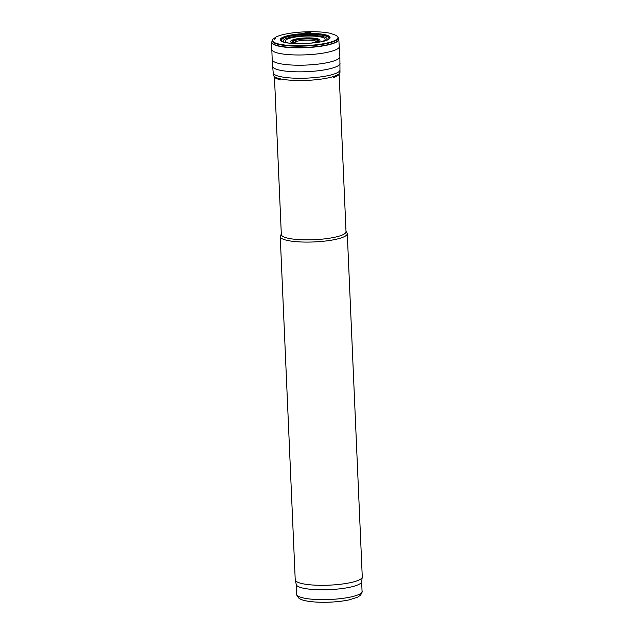 <?xml version="1.0" encoding="UTF-8"?>
<svg xmlns="http://www.w3.org/2000/svg" width="634" height="634" viewBox="0 0 634 634"><rect width="100%" height="100%" fill="white"/><g stroke="black" fill="none" stroke-linecap="round" stroke-linejoin="round"><path stroke-width="0.95" d="M281.314 234.152L280.45 235.761A33.547 6.823 -2.5 0 0 280.244 236.593L295.23 579.809A33.547 6.823 -2.5 0 0 295.262 580.062L296.308 584.667A32.714 6.649 -2.5 0 0 322.381 589.794A32.714 6.649 -2.5 0 0 361.618 581.822L362.252 577.138A33.547 6.823 -2.5 0 0 362.268 576.885L347.281 233.661A33.547 6.823 -2.5 0 0 347.004 232.86L346.005 231.331M295.262 580.062A33.547 6.823 -2.5 0 0 322.009 585.317A33.547 6.823 -2.5 0 0 362.252 577.138M280.244 236.593A33.547 6.823 -2.5 0 0 307.022 242.093A33.547 6.823 -2.5 0 0 347.281 233.661M274.435 76.603L281.33 234.548A32.374 6.586 -2.5 0 0 307.173 239.866A32.374 6.586 -2.5 0 0 346.021 231.727L339.127 73.782M322.809 599.645A32.714 6.649 -2.5 0 0 362.062 591.419C362.474 591.546 361.959 592.798 360.508 595.191L357.552 597.212L349.247 599.851C341.639 601.444 333.048 602.26 323.483 602.3C306.301 602.165 300.199 599.598 298.574 597.894C296.926 595.643 296.3 594.43 296.704 594.272A32.714 6.649 -2.5 0 0 322.809 599.645M311.421 31.755L311.017 31.755A31.121 6.324 177.5 0 1 311.421 31.755M310.866 32.049A29.711 6.039 177.5 0 1 311.136 32.049L305.596 32.16A29.711 6.039 177.5 0 1 310.866 32.049M337.359 36.32A32.802 6.673 177.5 0 1 305.493 45.616A32.802 6.673 177.5 0 1 272.929 39.134L276.519 36.701L279.784 35.488C288.074 33.087 298.543 31.819 311.207 31.7C318.862 31.7 325.194 32.223 330.211 33.285L336.178 35.401L337.874 36.891A33.095 6.728 177.5 0 1 305.509 46.028A33.095 6.728 177.5 0 1 272.469 39.744L272.929 39.134M338.786 39.213A33.554 6.823 177.5 0 1 338.802 39.332L338.778 39.094A33.547 6.823 177.5 0 1 305.572 47.447A33.547 6.823 177.5 0 1 271.756 42.026L272.469 39.744M274.078 39.443A33.547 6.823 177.5 0 1 275.758 38.634M339.515 71.119A33.293 6.768 177.5 0 1 339.975 72.252L339.872 56.719L338.802 39.332A33.554 6.823 177.5 0 1 305.58 47.677A33.554 6.823 177.5 0 1 271.756 42.256A33.554 6.823 177.5 0 1 271.764 42.137M339.38 46.464A33.816 6.879 177.5 0 1 305.889 54.833A33.816 6.879 177.5 0 1 271.804 49.42L271.756 42.026M339.872 56.719A33.864 6.887 177.5 0 1 306.341 65.064A33.864 6.887 177.5 0 1 272.208 59.675L271.804 49.42M340.014 63.432A33.713 6.855 177.5 0 1 306.626 71.69A33.713 6.855 177.5 0 1 272.652 66.372L272.208 59.675M340.006 69.946A33.428 6.8 177.5 0 1 306.911 78.117A33.428 6.8 177.5 0 1 273.222 72.862L272.652 66.372M333.294 77.617C339.317 75.303 338.366 74.788 339 74.432L339.975 72.252A33.293 6.768 177.5 0 1 307.007 80.375A33.293 6.768 177.5 0 1 273.46 75.153L273.222 72.862M293.867 42.7A11.61 2.362 177.5 0 1 302.37 40.386A11.61 2.362 177.5 0 1 307.688 40.132A11.61 2.362 177.5 0 1 316.81 41.693M299.327 43.635L293.383 42.446A12.212 2.481 177.5 0 1 302.291 39.142A12.212 2.481 177.5 0 1 307.759 38.88A12.212 2.481 177.5 0 1 317.269 41.408L311.452 43.104M298.741 43.627A13.116 2.671 177.5 0 1 292.329 41.178A13.116 2.671 177.5 0 1 302.426 38.555A13.116 2.671 177.5 0 1 307.926 38.317A13.116 2.671 177.5 0 1 318.213 40.053A13.116 2.671 177.5 0 1 312.039 43.049M295.151 43.532A14.717 2.996 177.5 0 1 291.212 40.655A14.717 2.996 177.5 0 1 302.783 38.088A14.717 2.996 177.5 0 1 308.243 37.881A14.717 2.996 177.5 0 1 319.385 39.498A14.717 2.996 177.5 0 1 315.605 42.636M288.169 42.922A19.9 4.05 177.5 0 1 303.805 36.154A19.9 4.05 177.5 0 1 309.249 36.003A19.9 4.05 177.5 0 1 322.508 41.424M284.531 42.248A21.905 4.454 177.5 0 1 304.209 35.528A21.905 4.454 177.5 0 1 309.646 35.385A21.905 4.454 177.5 0 1 326.074 40.433M282.13 41.456A23.799 4.842 177.5 0 1 304.51 34.513A23.799 4.842 177.5 0 1 309.994 34.387A23.799 4.842 177.5 0 1 328.396 39.435M282.328 41.551L281.797 41.281A24.552 4.993 177.5 0 1 304.574 33.832A24.552 4.993 177.5 0 1 310.121 33.705A24.552 4.993 177.5 0 1 328.713 39.229L328.206 39.546C322.698 43.619 288.161 45.125 282.328 41.551A24.892 5.056 177.5 0 1 304.613 33.554A24.892 5.056 177.5 0 1 310.184 33.428A24.892 5.056 177.5 0 1 328.206 39.546M304.867 32.865A26.382 5.365 177.5 0 1 310.47 32.738L304.867 32.865M362.062 591.419L361.642 581.695M296.704 594.272L296.276 584.548M338.778 39.094L337.874 36.891M280.577 79.924C274.379 78.133 275.283 77.538 274.617 77.245L273.46 75.153"/></g></svg>
